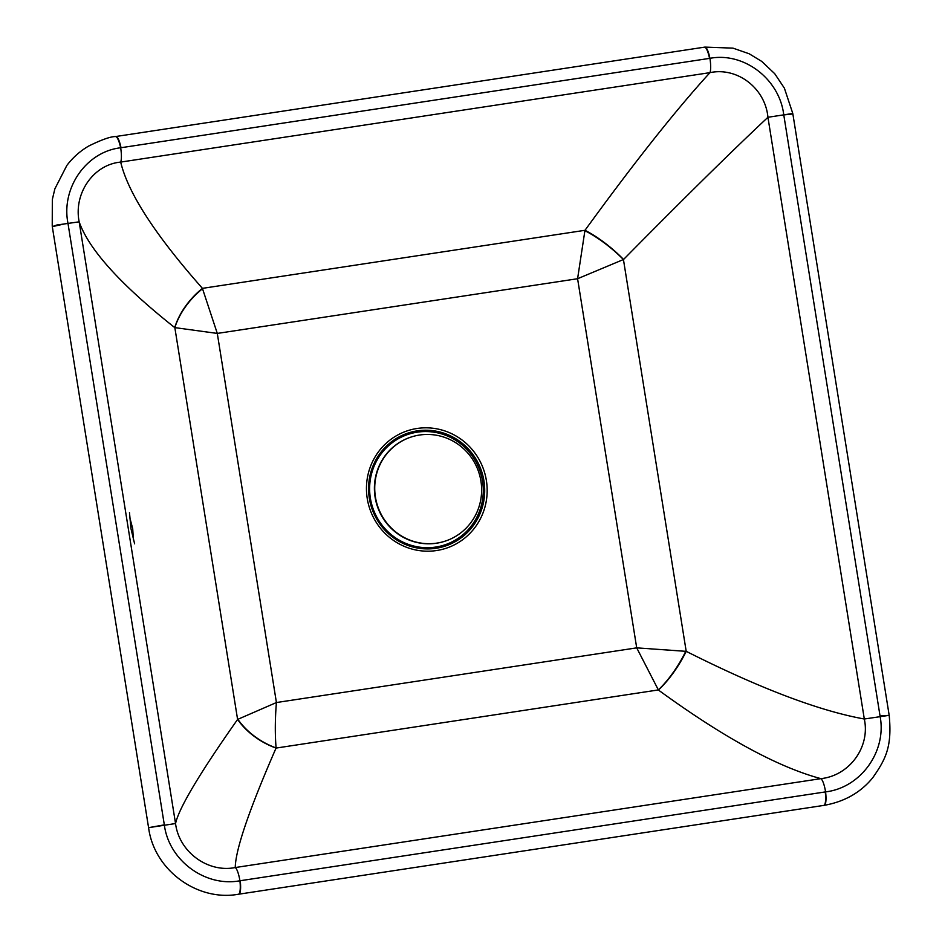 <?xml version="1.0" encoding="UTF-8"?>
<svg xmlns="http://www.w3.org/2000/svg" width="942" height="942" viewBox="0 0 942 942"><rect width="100%" height="100%" fill="white"/><g stroke="black" fill="none" stroke-linecap="round" stroke-linejoin="round"><path stroke-width="1.41" d="M240.234 880.723L825.581 791.881C860.399 787.865 886.94 751.704 880.087 716.226L783.709 114.5C779.411 79.281 744.156 51.845 709.927 58.322L120.658 147.776C86.04 151.733 61.018 188.318 67.954 223.148L52.305 226.645L148.577 827.665L164.332 824.862C168.912 860.717 205.497 887.27 239.916 880.77L240.234 880.723A15.519 3.497 81.4 0 1 238.773 894.193A15.519 3.497 81.4 0 1 238.585 894.205M825.263 791.928A15.519 3.497 81.4 0 1 823.803 805.398L824.191 805.339A15.519 3.485 81.1 0 1 823.991 805.339M889.189 715.331L864.309 719.005C870.432 747.159 849.307 775.69 820.894 778.645A14.601 3.297 -98.6 0 1 825.581 791.881A15.519 3.485 81.1 0 1 824.191 805.339C844.503 801.713 860.67 792.528 872.716 777.762C886.069 758.793 892.133 746.394 889.189 715.331L880.04 715.944M889.13 714.99L792.87 113.97L783.779 114.924M704.651 47.171A15.519 3.485 81.7 0 1 704.875 47.1L704.428 47.171A15.519 3.497 81.4 0 1 709.562 58.38M68.012 223.572L164.285 824.591M115.654 136.566A15.519 3.497 81.4 0 1 115.878 136.496A15.519 3.497 81.4 0 1 121.023 147.717M129.584 516.817L132.704 528.674L133.423 539.99M134.624 543.828L130.985 528.709L129.478 512.648M174.847 327.686L237.596 719.429C199.645 773.311 178.968 808.024 175.542 823.543L79.163 221.829C88.842 249.477 120.694 284.743 174.741 327.604L217.296 333.421L202.53 288.735A54.766 32.817 -46.5 0 0 174.847 327.686M237.879 719.299A54.766 34.948 -149.6 0 0 276.1 747.96C274.946 734.183 275.052 719.04 276.418 702.544L237.596 719.429A54.766 35.031 -150.1 0 0 276.053 748.078L658.293 689.944A54.766 19.711 121.2 0 0 685.741 651.322L636.71 647.861L658.423 690.039A54.766 19.935 121.5 0 0 686.2 651.334L685.741 651.322M202.53 288.735L202.448 288.358A54.766 32.994 -46.9 0 0 174.741 327.604M623.557 259.474C682.762 199.433 730.886 152.039 767.93 117.279L864.309 719.005C818.951 710.833 759.582 688.272 686.2 651.334L623.451 259.592A54.766 17.639 39.5 0 0 584.9 230.696L577.587 278.726L623.557 259.474A54.766 17.757 39.9 0 0 584.994 230.295L584.9 230.696M584.994 230.295L202.448 288.358C155.218 234.97 127.971 192.875 120.694 162.083L709.974 72.64C676.109 109.684 634.449 162.236 584.994 230.295M823.803 805.398L238.397 894.252A15.519 3.509 81.6 0 1 238.361 894.264A15.519 3.509 81.6 0 0 239.916 880.77A14.601 3.297 -98.6 0 0 235.241 867.547C208.017 873.022 179.133 852.11 175.542 823.543L148.577 827.665M658.423 690.039C723.574 737.515 777.727 767.047 820.894 778.645L235.241 867.547C235.606 849.401 249.218 809.578 276.053 748.078M52.305 226.645L56.826 225.02L79.163 221.829C73.476 193.628 93.211 164.626 120.694 162.083A14.601 3.297 -98.6 0 0 120.658 147.776A15.519 3.521 81.1 0 0 115.43 136.566A15.519 3.521 81.1 0 0 115.419 136.578M709.974 72.64C737.68 66.811 765.375 88.607 767.93 117.279L792.787 113.476L784.392 88.171L774.748 73.723L761.795 61.442L749.184 53.776L732.982 48.136L704.875 47.1A15.519 3.485 81.7 0 1 709.927 58.322A14.601 3.297 -98.6 0 1 709.974 72.64M370.371 498.141A58.227 56.685 72.2 0 0 462.451 535.127A58.227 56.685 72.2 0 0 446.52 435.616A58.227 56.685 72.2 0 0 370.371 498.141M411.301 436.982A54.766 53.317 72.2 0 0 411.136 437.029A54.766 53.317 72.2 0 0 375.104 497.188A54.766 53.317 72.2 0 0 444.565 541.332A54.766 53.317 72.2 0 0 444.73 541.273M375.434 497.082A54.766 53.317 72.2 0 0 444.895 541.226A54.766 53.317 72.2 0 0 480.09 476.899A54.766 53.317 72.2 0 0 419.52 435.039A54.766 53.317 72.2 0 0 411.466 436.923A54.766 53.317 72.2 0 0 375.434 497.082M367.25 498.553A61.842 60.206 72.2 0 0 465.065 537.835A61.842 60.206 72.2 0 0 448.133 432.142A61.842 60.206 72.2 0 0 367.25 498.553M369.335 498.271A59.499 57.921 -107.8 0 1 447.144 434.38A59.499 57.921 -107.8 0 1 463.429 536.069A59.499 57.921 -107.8 0 1 369.335 498.271M636.71 647.861L276.418 702.544L217.296 333.421L577.587 278.726L636.71 647.861M238.397 894.252C197.384 901.694 154.241 870.208 148.636 827.994M52.234 226.127L52.328 199.504L54.872 188.836L66.858 165.427C72.899 157.491 80.188 151.014 88.736 146.022C101.583 139.71 110.485 136.566 115.43 136.566L704.428 47.171"/></g></svg>
